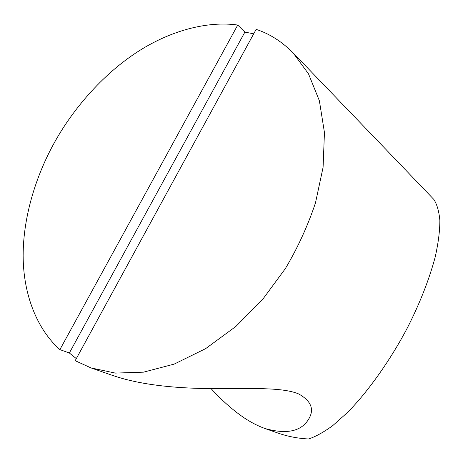 <?xml version="1.0" encoding="UTF-8"?>
<svg xmlns="http://www.w3.org/2000/svg" width="463" height="463" viewBox="0 0 463 463"><rect width="100%" height="100%" fill="white"/><g stroke="black" fill="none" stroke-linecap="round" stroke-linejoin="round"><path stroke-width="0.69" d="M265.131 428.593L278.234 433.16C288.003 436.534 298.137 438.473 308.63 438.97C315.592 436.684 323.637 432.228 332.764 425.607L347.551 412.417C368.415 391.304 390.836 359.381 407.504 327.613C419.953 303.074 429.213 279.432 435.295 256.693C438.38 242.653 439.902 230.493 439.85 220.22C438.976 211.221 436.979 204.299 433.854 199.455L384.834 148.287M91.026 367.929L115.38 373.091L143.489 372.165L174.163 364.109L205.641 348.645L235.858 326.456L262.874 299.115L285.277 268.714C297.599 248.081 307.669 226.141 315.482 202.887L323.087 167.311L324.447 132.534L319.383 100.784L308.508 73.86L293.067 52.84C281.741 41.491 269.425 33.666 256.132 29.372L75.185 360.689L91.026 367.929L112.943 375.562M76.32 358.605L69.352 352.997L244.869 32.115L253.712 33.793M69.352 352.997L59.895 349.611L237.739 25.043L244.869 32.115M59.895 349.611C37.474 329.725 23.219 295.168 23.15 255.657C23.144 216.076 36.444 174.661 54.686 142.095C72.841 109.465 101.443 75.805 135.705 53.042C169.956 30.367 207.702 20.771 237.739 25.043M112.955 375.528C142.454 385.772 181.282 388.613 214.93 388.607C249.951 388.706 282.777 387.039 298.774 393.996C310.887 400.86 314.348 408.956 309.157 418.28C301.98 431.267 287.303 434.699 265.137 428.564C258.51 426.226 251.791 422.835 244.979 418.396C233.578 410.785 222.269 400.848 211.053 388.584M384.828 148.293L293.067 52.84"/></g></svg>
